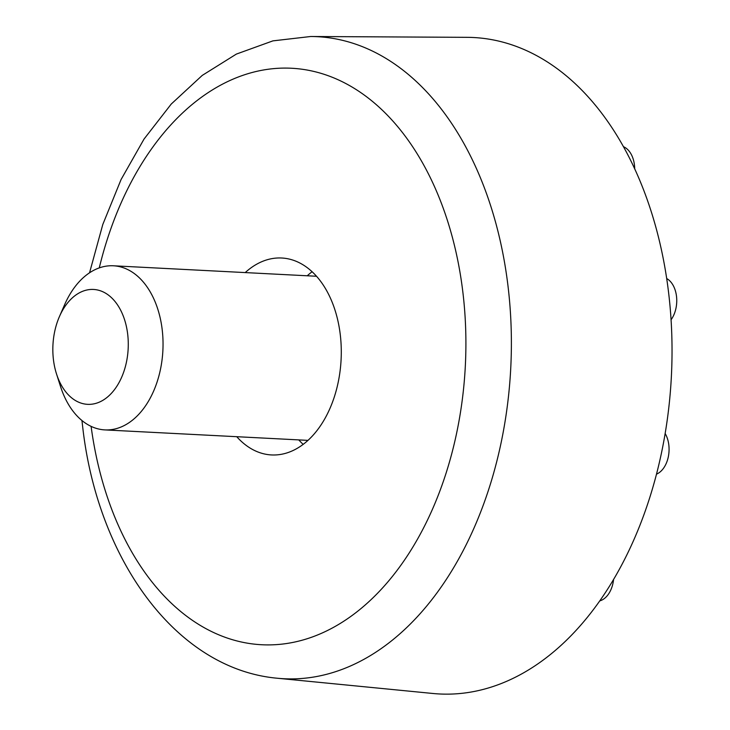 <?xml version="1.0" encoding="UTF-8"?>
<svg xmlns="http://www.w3.org/2000/svg" width="730" height="730" viewBox="0 0 730 730"><rect width="100%" height="100%" fill="white"/><g stroke="black" fill="none" stroke-linecap="round" stroke-linejoin="round"><path stroke-width="1.09" d="M53.463 359.881A57.515 37.659 -87 0 0 56.502 373.906A57.515 37.659 -87 0 0 102.209 400.706A57.515 37.659 -87 0 0 127.65 333.893A57.515 37.659 -87 0 0 98.395 290.193A57.515 37.659 -87 0 0 59.458 316.51A57.515 37.659 -87 0 0 53.463 359.881M245.216 272.582A98.605 64.559 93 0 1 281.707 258.009A98.605 64.559 93 0 1 340.216 334.203A98.605 64.559 93 0 1 271.551 454.945A98.605 64.559 93 0 1 236.757 436.704M312.093 271.743A98.605 64.559 -87 0 0 307.248 275.776M298.789 439.898A98.605 64.559 -87 0 0 303.187 444.406M623.383 146.666A24.647 16.142 93 0 1 634.708 168.968M666.691 278.541A24.647 16.142 93 0 1 671.089 319.722M665.212 433.602A24.647 16.142 93 0 1 656.608 474.108M613.538 579.812A24.647 16.142 93 0 1 599.978 600.827M466.89 37.33A328.673 215.195 93 0 1 668.461 291.498A328.673 215.195 93 0 1 433.091 693.5L277.674 678.27A321.455 210.468 93 0 0 507.888 285.092A321.455 210.468 93 0 0 310.734 36.5L272.92 40.871L236.374 54.084L202.228 75.418L171.258 104.034L144.047 139.047L121.08 179.525L102.793 224.475L89.553 272.783M59.458 316.51L64.733 304.446A82.171 53.801 93 0 1 113.396 265.784A82.171 53.801 93 0 1 162.151 329.285A82.171 53.801 93 0 1 104.938 429.906A82.171 53.801 93 0 1 60.508 386.453L56.502 373.906M99.271 267.892A288.615 188.97 93 0 1 293.059 68.337A288.615 188.97 93 0 1 462.756 291.279A288.615 188.97 93 0 1 312.677 636.852A288.615 188.97 93 0 1 91.104 426.356M81.942 420.498L82.691 426.968C97.601 559.372 176.186 669.301 277.674 678.27M466.908 37.33L310.752 36.5M113.396 265.784L316.501 276.259M104.938 429.906L308.042 440.373"/></g></svg>
